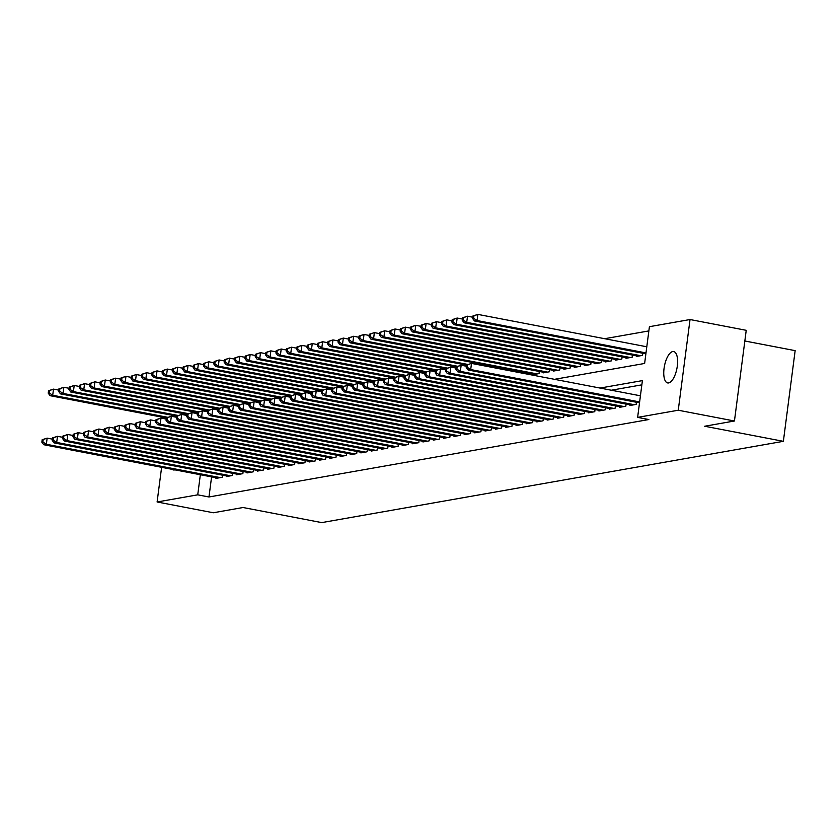 <?xml version="1.0" encoding="UTF-8"?>
<svg xmlns="http://www.w3.org/2000/svg" width="837" height="837" viewBox="0 0 837 837"><rect width="100%" height="100%" fill="white"/><g stroke="black" fill="none" stroke-linecap="round" stroke-linejoin="round"><path stroke-width="1.26" d="M668.648 382.938A15.966 6.361 100.9 0 1 667.675 382.938A15.966 6.361 100.9 0 1 664.233 367.234A15.966 6.361 100.9 0 1 672.718 351.561A15.966 6.361 100.9 0 1 673.691 351.571A15.966 6.361 100.9 0 1 677.133 367.265A15.966 6.361 100.9 0 1 668.648 382.938M174.849 469.85A15.966 6.361 100.9 0 1 174.42 469.955A15.966 6.361 100.9 0 1 173.447 469.955A15.966 6.361 100.9 0 1 172.192 469.337M744.836 340.994L795.15 350.64L783.369 441.319L321.743 522.602L243.065 507.515L213.309 512.757L157.105 501.98L161.614 467.318M648.853 330.918L604.659 338.703M554.492 379.328L644.626 363.457L649.407 326.692L690.033 319.535L678.252 410.224L637.627 417.381L642.397 380.615L600.077 388.065M678.252 410.224L734.447 421.001L746.227 330.312L690.033 319.535M630.041 404.846L629.958 405.495L636.162 404.407L636.444 402.273M619.683 406.667L619.6 407.326L625.814 406.227L626.097 404.093M609.336 408.498L609.252 409.147L615.467 408.048L615.739 405.914M598.989 410.318L598.905 410.967L605.109 409.868L605.392 407.734M588.641 412.139L588.557 412.787L594.762 411.699L595.044 409.555M578.283 413.959L578.2 414.608L584.414 413.52L584.686 411.385M567.936 415.78L567.852 416.428L574.067 415.34L574.339 413.206M557.588 417.611L557.505 418.259L563.709 417.161L563.992 415.026M547.241 419.431L547.147 420.08L553.362 418.981L553.644 416.847M536.883 421.252L536.799 421.9L543.014 420.812L543.286 418.667M526.536 423.072L526.452 423.721L532.656 422.633L532.939 420.498M516.188 424.893L516.105 425.541L522.309 424.453L522.591 422.319M505.83 426.713L505.747 427.372L511.962 426.274L512.234 424.139M495.483 428.544L495.399 429.193L501.614 428.094L501.886 425.96M485.136 430.364L485.052 431.013L491.256 429.915L491.539 427.78M474.788 432.185L474.694 432.834L480.909 431.746L481.191 429.601M464.43 434.005L464.347 434.654L470.561 433.566L470.833 431.432M454.083 435.826L453.999 436.475L460.204 435.386L460.486 433.252M443.736 437.657L443.652 438.306L449.856 437.207L450.139 435.073M433.378 439.477L433.294 440.126L439.509 439.027L439.781 436.893M423.03 441.298L422.947 441.946L429.161 440.858L429.433 438.714M412.683 443.118L412.599 443.767L418.803 442.679L419.086 440.544M402.335 444.939L402.252 445.587L408.456 444.499L408.738 442.365M391.978 446.759L391.894 447.418L398.109 446.32L398.381 444.185M381.63 448.59L381.546 449.239L387.761 448.14L388.033 446.006M371.283 450.411L371.199 451.059L377.403 449.961L377.686 447.826M360.925 452.231L360.841 452.88L367.056 451.792L367.328 449.657M350.577 454.052L350.494 454.7L356.708 453.612L356.98 451.478M340.23 455.872L340.146 456.531L346.351 455.433L346.633 453.298M329.883 457.703L329.799 458.352L336.003 457.253L336.286 455.119M319.525 459.523L319.441 460.172L325.656 459.074L325.928 456.939M309.177 461.344L309.094 461.993L315.308 460.905L315.58 458.76M298.83 463.164L298.746 463.813L304.95 462.725L305.233 460.591M288.472 464.985L288.388 465.634L294.603 464.545L294.875 462.411M278.125 466.805L278.041 467.464L284.256 466.366L284.528 464.232M267.777 468.636L267.694 469.285L273.898 468.186L274.18 466.052M257.43 470.457L257.346 471.105L263.55 470.007L263.833 467.873M247.072 472.277L246.988 472.926L253.203 471.838L253.475 469.703M236.725 474.098L236.641 474.746L242.856 473.658L243.128 471.524M226.377 475.918L226.293 476.577L232.498 475.479L232.78 473.344M528.806 374.401L528.953 373.302M532.897 374.055L532.813 374.704L539.028 373.616L539.3 371.471M543.255 372.235L543.171 372.883L549.375 371.785L549.658 369.651M553.602 370.414L553.519 371.063L559.733 369.964L560.005 367.83M563.95 368.583L563.866 369.232L570.081 368.144L570.353 366.01M574.308 366.763L574.224 367.412L580.428 366.324L580.711 364.189M584.655 364.942L584.571 365.591L590.776 364.503L591.058 362.358M595.002 363.122L594.919 363.771L601.133 362.672L601.405 360.538M605.35 361.302L605.266 361.95L611.481 360.852L611.753 358.717M615.708 359.471L615.624 360.13L621.828 359.031L622.111 356.897M626.055 357.65L625.971 358.299L632.186 357.211L632.458 355.076M636.402 355.83L636.319 356.478L642.534 355.39L642.806 353.256M211.583 476.891L208.978 496.979L648.863 419.536L637.627 417.381M641.853 384.842L611.313 390.22M216.03 477.749L215.936 478.398L222.15 477.299L222.433 475.165M734.447 421.001L704.691 426.242L783.369 441.319M208.978 496.979L197.731 494.834L157.105 501.98M200.346 474.736L197.731 494.834M42.164 439.728L41.85 442.187L42.886 441.999L43.2 439.551L42.164 439.728L47.144 438.138L46.349 444.259L220.34 477.624M42.886 441.999L46.349 444.259L43.754 444.719L217.756 478.073M43.2 439.551L47.144 438.138L52.354 439.132M41.85 442.187L43.754 444.719M48.536 390.712L48.222 393.16L49.247 392.982L49.571 390.534L48.536 390.712L53.505 389.121L52.71 395.242L50.126 395.702L166.354 417.987M58.726 390.115L53.505 389.121L49.571 390.534M167.609 417.276L52.71 395.242L49.247 392.982M50.126 395.702L48.222 393.16M52.522 437.908L52.197 440.356L53.233 440.178L53.558 437.73L52.522 437.908L57.491 436.318L56.696 442.438L230.688 475.793M53.233 440.178L56.696 442.438L54.112 442.899L228.103 476.253M53.558 437.73L57.491 436.318L62.712 437.312M52.197 440.356L54.112 442.899M62.869 436.087L62.555 438.536L63.581 438.358L63.905 435.91L62.869 436.087L67.839 434.487L67.044 440.618L241.035 473.972M63.581 438.358L67.044 440.618L64.459 441.078L238.451 474.433M63.905 435.91L67.839 434.487L73.06 435.491M62.555 438.536L64.459 441.078M73.217 434.267L72.903 436.715L73.938 436.537L74.252 434.079L73.217 434.267L78.197 432.666L77.391 438.797L251.393 472.152M73.938 436.537L77.391 438.797L74.807 439.247L248.798 472.612M74.252 434.079L78.197 432.666L83.407 433.671M72.903 436.715L74.807 439.247M83.574 432.447L83.25 434.895L84.286 434.717L84.6 432.258L83.574 432.447L88.544 430.846L87.749 436.977L261.74 470.331M84.286 434.717L87.749 436.977L85.154 437.427L259.156 470.781M84.6 432.258L88.544 430.846L93.765 431.85M83.25 434.895L85.154 437.427M58.883 388.891L58.569 391.339L59.605 391.161L59.919 388.713L58.883 388.891L63.853 387.29L63.057 393.421L60.473 393.882L176.712 416.156M69.073 388.295L63.853 387.29L59.919 388.713M177.957 415.445L63.057 393.421L59.605 391.161M60.473 393.882L58.569 391.339M69.23 387.071L68.916 389.519L69.952 389.341L70.266 386.882L69.23 387.071L74.211 385.47L73.415 391.601L70.821 392.051L187.059 414.336M79.431 386.474L74.211 385.47L70.266 386.882M188.315 413.624L73.415 391.601L69.952 389.341M70.821 392.051L68.916 389.519M79.588 385.25L79.264 387.698L80.3 387.521L80.624 385.062L79.588 385.25L84.558 383.649L83.763 389.78L81.179 390.23L197.406 412.515M89.779 384.654L84.558 383.649L80.624 385.062M198.662 411.804L83.763 389.78L80.3 387.521M81.179 390.23L79.264 387.698M89.936 383.419L89.622 385.878L90.658 385.69L90.971 383.241L89.936 383.419L94.905 381.829L94.11 387.96L91.526 388.41L207.754 410.695M100.126 382.823L94.905 381.829L90.971 383.241M209.009 409.984L94.11 387.96L90.658 385.69M91.526 388.41L89.622 385.878M93.922 430.616L93.598 433.074L94.633 432.886L94.958 430.438L93.922 430.616L98.892 429.025L98.096 435.156L272.088 468.511M94.633 432.886L98.096 435.156L95.512 435.606L269.504 468.961M94.958 430.438L98.892 429.025L104.112 430.019M93.598 433.074L95.512 435.606M100.283 381.599L99.969 384.057L101.005 383.869L101.319 381.421L100.283 381.599L105.263 380.008L104.468 386.129L101.873 386.589L218.112 408.874M110.474 381.002L105.263 380.008L101.319 381.421M219.357 408.163L104.468 386.129L101.005 383.869M101.873 386.589L99.969 384.057M104.269 428.795L103.955 431.254L104.991 431.065L105.305 428.617L104.269 428.795L109.239 427.205L108.444 433.325L282.446 466.69M104.991 431.065L108.444 433.325L105.86 433.786L279.851 467.14M105.305 428.617L109.239 427.205L114.46 428.199M103.955 431.254L105.86 433.786M110.641 379.778L110.317 382.227L111.352 382.049L111.677 379.6L110.641 379.778L115.611 378.178L114.815 384.309L112.221 384.769L228.459 407.054M120.831 379.182L115.611 378.178L111.677 379.6M229.715 406.343L114.815 384.309L111.352 382.049M112.221 384.769L110.317 382.227M114.617 426.975L114.303 429.423L115.339 429.245L115.652 426.797L114.617 426.975L119.597 425.384L118.802 431.505L292.793 464.859M115.339 429.245L118.802 431.505L116.207 431.965L290.209 465.32M115.652 426.797L119.597 425.384L124.807 426.378M114.303 429.423L116.207 431.965M120.988 377.958L120.664 380.406L121.7 380.228L122.024 377.78L120.988 377.958L125.958 376.357L125.163 382.488L122.579 382.948L238.807 405.223M131.179 377.361L125.958 376.357L122.024 377.78M240.062 404.512L125.163 382.488L121.7 380.228M122.579 382.948L120.664 380.406M124.975 425.154L124.65 427.602L125.686 427.425L126.01 424.976L124.975 425.154L129.944 423.553L129.149 429.684L303.14 463.039M125.686 427.425L129.149 429.684L126.565 430.145L300.556 463.499M126.01 424.976L129.944 423.553L135.165 424.558M124.65 427.602L126.565 430.145M131.336 376.137L131.022 378.586L132.058 378.408L132.372 375.949L131.336 376.137L136.305 374.537L135.51 380.668L132.926 381.117L249.164 403.403M141.526 375.541L136.305 374.537L132.372 375.949M250.409 402.691L135.51 380.668L132.058 378.408M132.926 381.117L131.022 378.586M135.322 423.334L135.008 425.782L136.033 425.604L136.358 423.145L135.322 423.334L140.292 421.733L139.497 427.864L313.488 461.218M136.033 425.604L139.497 427.864L136.912 428.314L310.904 461.679M136.358 423.145L140.292 421.733L145.512 422.737M135.008 425.782L136.912 428.314M141.683 374.317L141.369 376.765L142.405 376.577L142.719 374.129L141.683 374.317L146.663 372.716L145.868 378.847L143.273 379.297L259.512 401.582M151.884 373.72L146.663 372.716L142.719 374.129M260.767 400.871L145.868 378.847L142.405 376.577M143.273 379.297L141.369 376.765M145.669 421.513L145.356 423.961L146.391 423.773L146.705 421.325L145.669 421.513L150.65 419.912L149.844 426.043L323.846 459.398M146.391 423.773L149.844 426.043L147.26 426.493L321.251 459.848M146.705 421.325L150.65 419.912L155.86 420.917M145.356 423.961L147.26 426.493M152.041 372.486L151.717 374.945L152.752 374.756L153.077 372.308L152.041 372.486L157.011 370.896L156.216 377.016L153.631 377.477L269.859 399.762M162.232 371.89L157.011 370.896L153.077 372.308M271.115 399.05L156.216 377.016L152.752 374.756M153.631 377.477L151.717 374.945M156.027 419.682L155.703 422.141L156.739 421.953L157.053 419.504L156.027 419.682L160.997 418.092L160.202 424.213L334.193 457.577M156.739 421.953L160.202 424.213L157.607 424.673L331.609 458.027M157.053 419.504L160.997 418.092L166.218 419.086M155.703 422.141L157.607 424.673M162.388 370.665L162.075 373.114L163.11 372.936L163.424 370.488L162.388 370.665L167.358 369.075L166.563 375.196L163.979 375.656L280.207 397.941M172.579 370.069L167.358 369.075L163.424 370.488M281.462 397.23L166.563 375.196L163.11 372.936M163.979 375.656L162.075 373.114M166.375 417.862L166.05 420.31L167.086 420.132L167.41 417.684L166.375 417.862L171.344 416.271L170.549 422.392L344.541 455.746M167.086 420.132L170.549 422.392L167.965 422.852L341.956 456.207M167.41 417.684L171.344 416.271L176.565 417.265M166.05 420.31L167.965 422.852M172.736 368.845L172.422 371.293L173.458 371.115L173.772 368.667L172.736 368.845L177.716 367.244L176.921 373.375L174.326 373.836L290.565 396.11M182.926 368.249L177.716 367.244L173.772 368.667M291.81 395.399L176.921 373.375L173.458 371.115M174.326 373.836L172.422 371.293M183.094 367.024L182.769 369.473L183.805 369.295L184.13 366.836L183.094 367.024L188.063 365.424L187.268 371.555L184.674 372.005L300.912 394.29M193.284 366.428L188.063 365.424L184.13 366.836M302.167 393.578L187.268 371.555L183.805 369.295M184.674 372.005L182.769 369.473M193.441 365.204L193.117 367.652L194.153 367.464L194.477 365.016L193.441 365.204L198.411 363.603L197.616 369.734L195.031 370.184L311.259 392.469M203.632 364.608L198.411 363.603L194.477 365.016M312.515 391.758L197.616 369.734L194.153 367.464M195.031 370.184L193.117 367.652M176.722 416.041L176.408 418.49L177.444 418.312L177.758 415.863L176.722 416.041L181.692 414.441L180.897 420.572L354.898 453.926M177.444 418.312L180.897 420.572L178.312 421.032L352.304 454.386M177.758 415.863L181.692 414.441L186.913 415.445M176.408 418.49L178.312 421.032M187.07 414.221L186.756 416.669L187.791 416.491L188.105 414.033L187.07 414.221L192.05 412.62L191.255 418.751L365.246 452.106M187.791 416.491L191.255 418.751L188.66 419.201L362.662 452.566M188.105 414.033L192.05 412.62L197.26 413.624M186.756 416.669L188.66 419.201M197.427 412.4L197.103 414.849L198.139 414.671L198.463 412.212L197.427 412.4L202.397 410.8L201.602 416.931L375.593 450.285M198.139 414.671L201.602 416.931L199.018 417.381L373.009 450.735M198.463 412.212L202.397 410.8L207.618 411.804M197.103 414.849L199.018 417.381M203.789 363.373L203.475 365.832L204.51 365.643L204.824 363.195L203.789 363.373L208.758 361.783L207.963 367.903L205.379 368.364L321.617 390.649M213.979 362.777L208.758 361.783L204.824 363.195M322.862 389.937L207.963 367.903L204.51 365.643M205.379 368.364L203.475 365.832M207.775 410.569L207.461 413.028L208.486 412.84L208.811 410.392L207.775 410.569L212.744 408.979L211.949 415.11L385.941 448.465M208.486 412.84L211.949 415.11L209.365 415.56L383.356 448.914M208.811 410.392L212.744 408.979L217.965 409.973M207.461 413.028L209.365 415.56M214.136 361.553L213.822 364.011L214.858 363.823L215.172 361.375L214.136 361.553L219.116 359.962L218.321 366.083L215.726 366.543L331.965 388.828M224.326 360.956L219.116 359.962L215.172 361.375M333.22 388.117L218.321 366.083L214.858 363.823M215.726 366.543L213.822 364.011M218.122 408.749L217.808 411.208L218.844 411.019L219.158 408.571L218.122 408.749L223.092 407.159L222.297 413.279L396.299 446.644M218.844 411.019L222.297 413.279L219.712 413.74L393.704 447.094M219.158 408.571L223.092 407.159L228.313 408.153M217.808 411.208L219.712 413.74M224.494 359.732L224.17 362.18L225.205 362.002L225.53 359.554L224.494 359.732L229.464 358.131L228.668 364.262L226.084 364.723L342.312 387.008M234.684 359.136L229.464 358.131L225.53 359.554M343.568 386.296L228.668 364.262L225.205 362.002M226.084 364.723L224.17 362.18M228.47 406.928L228.156 409.377L229.192 409.199L229.505 406.751L228.47 406.928L233.45 405.328L232.655 411.459L406.646 444.813M229.192 409.199L232.655 411.459L230.06 411.919L404.062 445.274M229.505 406.751L233.45 405.328L238.671 406.332M228.156 409.377L230.06 411.919M234.841 357.912L234.527 360.36L235.563 360.182L235.877 357.734L234.841 357.912L239.811 356.311L239.016 362.442L236.432 362.892L352.659 385.177M245.032 357.315L239.811 356.311L235.877 357.734M353.915 384.465L239.016 362.442L235.563 360.182M236.432 362.892L234.527 360.36M238.827 405.108L238.503 407.556L239.539 407.378L239.863 404.93L238.827 405.108L243.797 403.507L243.002 409.638L416.993 442.993M239.539 407.378L243.002 409.638L240.418 410.099L414.409 443.453M239.863 404.93L243.797 403.507L249.018 404.512M238.503 407.556L240.418 410.099M245.189 356.091L244.875 358.539L245.911 358.362L246.224 355.903L245.189 356.091L250.169 354.49L249.363 360.621L246.779 361.071L363.017 383.356M255.379 355.495L250.169 354.49L246.224 355.903M364.262 382.645L249.363 360.621L245.911 358.362M246.779 361.071L244.875 358.539M249.175 403.288L248.861 405.736L249.897 405.558L250.211 403.099L249.175 403.288L254.145 401.687L253.349 407.818L427.351 441.172M249.897 405.558L253.349 407.818L250.765 408.268L424.757 441.633M250.211 403.099L254.145 401.687L259.365 402.691M248.861 405.736L250.765 408.268M255.547 354.271L255.222 356.719L256.258 356.531L256.572 354.082L255.547 354.271L260.516 352.67L259.721 358.801L257.126 359.251L373.365 381.536M265.737 353.674L260.516 352.67L256.572 354.082M374.62 380.825L259.721 358.801L256.258 356.531M257.126 359.251L255.222 356.719M259.522 401.467L259.208 403.915L260.244 403.727L260.558 401.279L259.522 401.467L264.502 399.866L263.707 405.997L437.699 439.352M260.244 403.727L263.707 405.997L261.113 406.447L435.104 439.802M260.558 401.279L264.502 399.866L269.713 400.871M259.208 403.915L261.113 406.447M265.894 352.44L265.57 354.898L266.605 354.71L266.93 352.262L265.894 352.44L270.864 350.849L270.069 356.97L267.484 357.43L383.712 379.716M276.084 351.843L270.864 350.849L266.93 352.262M384.968 379.004L270.069 356.97L266.605 354.71M267.484 357.43L265.57 354.898M269.88 399.636L269.556 402.095L270.592 401.906L270.916 399.458L269.88 399.636L274.85 398.046L274.055 404.166L448.046 437.531M270.592 401.906L274.055 404.166L271.47 404.627L445.462 437.981M270.916 399.458L274.85 398.046L280.071 399.04M269.556 402.095L271.47 404.627M276.241 350.619L275.928 353.068L276.963 352.89L277.277 350.441L276.241 350.619L281.211 349.029L280.416 355.15L277.832 355.61L394.07 377.895M286.432 350.023L281.211 349.029L277.277 350.441M395.315 377.184L280.416 355.15L276.963 352.89M277.832 355.61L275.928 353.068M280.228 397.816L279.903 400.264L280.939 400.086L281.263 397.638L280.228 397.816L285.197 396.225L284.402 402.346L458.394 435.7M280.939 400.086L284.402 402.346L281.818 402.806L455.809 436.161M281.263 397.638L285.197 396.225L290.418 397.219M279.903 400.264L281.818 402.806M290.575 395.995L290.261 398.443L291.297 398.266L291.611 395.817L290.575 395.995L295.545 394.394L294.75 400.525L468.751 433.88M291.297 398.266L294.75 400.525L292.165 400.986L466.157 434.34M291.611 395.817L295.545 394.394L300.765 395.399M290.261 398.443L292.165 400.986M300.922 394.175L300.609 396.623L301.644 396.445L301.958 393.986L300.922 394.175L305.903 392.574L305.107 398.705L479.099 432.059M301.644 396.445L305.107 398.705L302.513 399.155L476.515 432.52M301.958 393.986L305.903 392.574L311.123 393.578M300.609 396.623L302.513 399.155M286.589 348.799L286.275 351.247L287.311 351.069L287.625 348.621L286.589 348.799L291.569 347.198L290.774 353.329L288.179 353.789L404.417 376.064M296.779 348.202L291.569 347.198L287.625 348.621M405.673 375.353L290.774 353.329L287.311 351.069M288.179 353.789L286.275 351.247M296.947 346.978L296.622 349.427L297.658 349.249L297.982 346.79L296.947 346.978L301.916 345.378L301.121 351.509L298.537 351.958L414.765 374.244M307.137 346.382L301.916 345.378L297.982 346.79M416.02 373.532L301.121 351.509L297.658 349.249M298.537 351.958L296.622 349.427M307.294 345.158L306.98 347.606L308.006 347.418L308.33 344.97L307.294 345.158L312.264 343.557L311.469 349.688L308.884 350.138L425.112 372.423M317.485 344.562L312.264 343.557L308.33 344.97M426.368 371.712L311.469 349.688L308.006 347.418M308.884 350.138L306.98 347.606M311.28 392.354L310.956 394.802L311.992 394.614L312.316 392.166L311.28 392.354L316.25 390.753L315.455 396.884L489.446 430.239M311.992 394.614L315.455 396.884L312.871 397.334L486.862 430.689M312.316 392.166L316.25 390.753L321.471 391.758M310.956 394.802L312.871 397.334M317.642 343.327L317.328 345.786L318.363 345.597L318.677 343.149L317.642 343.327L322.622 341.737L321.816 347.857L319.232 348.318L435.47 370.603M327.832 342.731L322.622 341.737L318.677 343.149M436.715 369.891L321.816 347.857L318.363 345.597M319.232 348.318L317.328 345.786M321.628 390.523L321.314 392.982L322.35 392.794L322.663 390.345L321.628 390.523L326.597 388.933L325.802 395.054L499.794 428.418M322.35 392.794L325.802 395.054L323.218 395.514L497.209 428.868M322.663 390.345L326.597 388.933L331.818 389.927M321.314 392.982L323.218 395.514M327.999 341.506L327.675 343.965L328.711 343.777L329.025 341.329L327.999 341.506L332.969 339.916L332.174 346.037L329.579 346.497L445.818 368.782M338.19 340.91L332.969 339.916L329.025 341.329M447.073 368.071L332.174 346.037L328.711 343.777M329.579 346.497L327.675 343.965M331.975 388.703L331.661 391.161L332.697 390.973L333.011 388.525L331.975 388.703L336.955 387.112L336.16 393.233L510.151 426.598M332.697 390.973L336.16 393.233L333.565 393.693L507.557 427.048M333.011 388.525L336.955 387.112L342.166 388.106M331.661 391.161L333.565 393.693M338.347 339.686L338.022 342.134L339.058 341.956L339.383 339.508L338.347 339.686L343.316 338.085L342.521 344.216L339.937 344.677L456.165 366.962M348.537 339.09L343.316 338.085L339.383 339.508M457.42 366.24L342.521 344.216L339.058 341.956M339.937 344.677L338.022 342.134M342.333 386.882L342.009 389.331L343.044 389.153L343.369 386.704L342.333 386.882L347.303 385.282L346.508 391.413L520.499 424.767M343.044 389.153L346.508 391.413L343.913 391.873L517.915 425.227M343.369 386.704L347.303 385.282L352.523 386.286M342.009 389.331L343.913 391.873M348.694 337.866L348.38 340.314L349.416 340.136L349.73 337.677L348.694 337.866L353.664 336.265L352.869 342.396L350.284 342.846L466.512 365.131M358.885 337.269L353.664 336.265L349.73 337.677M467.768 364.419L352.869 342.396L349.416 340.136M350.284 342.846L348.38 340.314M352.68 385.062L352.356 387.51L353.392 387.332L353.716 384.884L352.68 385.062L357.65 383.461L356.855 389.592L530.846 422.947M353.392 387.332L356.855 389.592L354.271 390.042L528.262 423.407M353.716 384.884L357.65 383.461L362.871 384.465M352.356 387.51L354.271 390.042M363.028 383.241L362.714 385.69L363.75 385.512L364.064 383.053L363.028 383.241L367.998 381.641L367.202 387.772L541.204 421.126M363.75 385.512L367.202 387.772L364.618 388.222L538.609 421.586M364.064 383.053L367.998 381.641L373.218 382.645M362.714 385.69L364.618 388.222M373.375 381.421L373.061 383.869L374.097 383.681L374.411 381.233L373.375 381.421L378.355 379.82L377.56 385.951L551.552 419.306M374.097 383.681L377.56 385.951L374.966 386.401L548.967 419.755M374.411 381.233L378.355 379.82L383.576 380.825M373.061 383.869L374.966 386.401M359.042 336.045L358.728 338.493L359.764 338.315L360.077 335.857L359.042 336.045L364.022 334.444L363.227 340.575L360.632 341.025L534.634 374.39M369.232 335.449L364.022 334.444L360.077 335.857M537.218 373.93L363.227 340.575L359.764 338.315M360.632 341.025L358.728 338.493M369.399 334.225L369.075 336.673L370.111 336.484L370.435 334.036L369.399 334.225L374.369 332.624L373.574 338.755L370.99 339.205L544.981 372.559M379.59 333.628L374.369 332.624L370.435 334.036M547.565 372.109L373.574 338.755L370.111 336.484M370.99 339.205L369.075 336.673M379.747 332.394L379.433 334.852L380.458 334.664L380.783 332.216L379.747 332.394L384.717 330.803L383.921 336.924L381.337 337.384L555.329 370.739M389.937 331.797L384.717 330.803L380.783 332.216M557.913 370.289L383.921 336.924L380.458 334.664M381.337 337.384L379.433 334.852M383.733 379.59L383.409 382.049L384.445 381.86L384.769 379.412L383.733 379.59L388.703 378L387.908 384.12L561.899 417.485M384.445 381.86L387.908 384.12L385.323 384.581L559.315 417.935M384.769 379.412L388.703 378L393.924 378.994M383.409 382.049L385.323 384.581M390.094 330.573L389.78 333.021L390.816 332.844L391.13 330.395L390.094 330.573L395.064 328.983L394.269 335.103L391.685 335.564L565.676 368.918M400.285 329.977L395.064 328.983L391.13 330.395M568.271 368.458L394.269 335.103L390.816 332.844M391.685 335.564L389.78 333.021M394.081 377.769L393.767 380.218L394.802 380.04L395.116 377.592L394.081 377.769L399.05 376.179L398.255 382.3L572.246 415.654M394.802 380.04L398.255 382.3L395.671 382.76L569.662 416.115M395.116 377.592L399.05 376.179L404.271 377.173M393.767 380.218L395.671 382.76M400.452 328.753L400.128 331.201L401.164 331.023L401.478 328.575L400.452 328.753L405.422 327.152L404.627 333.283L402.032 333.743L576.034 367.098M410.643 328.156L405.422 327.152L401.478 328.575M578.618 366.637L404.627 333.283L401.164 331.023M402.032 333.743L400.128 331.201M404.428 375.949L404.114 378.397L405.15 378.219L405.464 375.771L404.428 375.949L409.408 374.348L408.602 380.479L582.604 413.834M405.15 378.219L408.602 380.479L406.018 380.94L580.01 414.294M405.464 375.771L409.408 374.348L414.618 375.353M404.114 378.397L406.018 380.94M410.8 326.932L410.475 329.38L411.511 329.203L411.835 326.744L410.8 326.932L415.769 325.331L414.974 331.462L412.39 331.912L586.381 365.277M420.99 326.336L415.769 325.331L411.835 326.744M588.966 364.817L414.974 331.462L411.511 329.203M412.39 331.912L410.475 329.38M414.786 374.129L414.461 376.577L415.497 376.399L415.811 373.94L414.786 374.129L419.755 372.528L418.96 378.659L592.952 412.013M415.497 376.399L418.96 378.659L416.366 379.109L590.367 412.474M415.811 373.94L419.755 372.528L424.976 373.532M414.461 376.577L416.366 379.109M421.147 325.112L420.833 327.56L421.869 327.372L422.183 324.923L421.147 325.112L426.117 323.511L425.322 329.642L422.737 330.092L596.729 363.446M431.337 324.515L426.117 323.511L422.183 324.923M599.323 362.996L425.322 329.642L421.869 327.372M422.737 330.092L420.833 327.56M425.133 372.308L424.809 374.756L425.845 374.568L426.169 372.12L425.133 372.308L430.103 370.707L429.308 376.838L603.299 410.193M425.845 374.568L429.308 376.838L426.724 377.288L600.715 410.643M426.169 372.12L430.103 370.707L435.324 371.712M424.809 374.756L426.724 377.288M431.494 323.281L431.181 325.739L432.216 325.551L432.53 323.103L431.494 323.281L436.475 321.69L435.679 327.811L433.085 328.271L607.076 361.626M441.685 322.684L436.475 321.69L432.53 323.103M609.671 361.176L435.679 327.811L432.216 325.551M433.085 328.271L431.181 325.739M435.481 370.477L435.167 372.936L436.203 372.747L436.516 370.299L435.481 370.477L440.45 368.887L439.655 375.007L613.657 408.372M436.203 372.747L439.655 375.007L437.071 375.468L611.062 408.822M436.516 370.299L440.45 368.887L445.671 369.881M435.167 372.936L437.071 375.468M441.852 321.46L441.528 323.919L442.564 323.731L442.888 321.282L441.852 321.46L446.822 319.87L446.027 325.991L443.443 326.451L617.434 359.805M452.043 320.864L446.822 319.87L442.888 321.282M620.018 359.355L446.027 325.991L442.564 323.731M443.443 326.451L441.528 323.919M445.828 368.657L445.514 371.115L446.55 370.927L446.864 368.479L445.828 368.657L450.808 367.066L450.013 373.187L624.004 406.552M446.55 370.927L450.013 373.187L447.418 373.647L621.42 407.002M446.864 368.479L450.808 367.066L456.019 368.06M445.514 371.115L447.418 373.647M452.2 319.64L451.875 322.088L452.911 321.91L453.235 319.462L452.2 319.64L457.169 318.039L456.374 324.17L453.79 324.63L627.781 357.985M462.39 319.043L457.169 318.039L453.235 319.462M630.366 357.525L456.374 324.17L452.911 321.91M453.79 324.63L451.875 322.088M456.186 366.836L455.862 369.284L456.897 369.107L457.222 366.658L456.186 366.836L461.156 365.235L460.36 371.366L634.352 404.721M456.897 369.107L460.36 371.366L457.776 371.827L631.768 405.181M457.222 366.658L461.156 365.235L466.376 366.24M455.862 369.284L457.776 371.827M462.547 317.819L462.233 320.268L463.269 320.09L463.583 317.631L462.547 317.819L467.517 316.219L466.722 322.35L464.137 322.8L638.129 356.164M472.738 317.223L467.517 316.219L463.583 317.631M640.723 355.704L466.722 322.35L463.269 320.09M464.137 322.8L462.233 320.268M466.533 365.016L466.219 367.464L467.245 367.286L467.569 364.827L466.533 365.016L471.503 363.415L470.708 369.546L639.635 401.927M467.245 367.286L470.708 369.546L468.124 369.996L639.51 402.859M467.569 364.827L471.503 363.415L640.431 395.807M466.219 367.464L468.124 369.996M472.895 315.999L472.581 318.447L473.616 318.269L473.93 315.811L472.895 315.999L477.875 314.398L477.08 320.529L474.485 320.979L645.882 353.842M646.792 346.78L477.875 314.398L473.93 315.811M645.997 352.911L477.08 320.529L473.616 318.269M474.485 320.979L472.581 318.447"/></g></svg>
